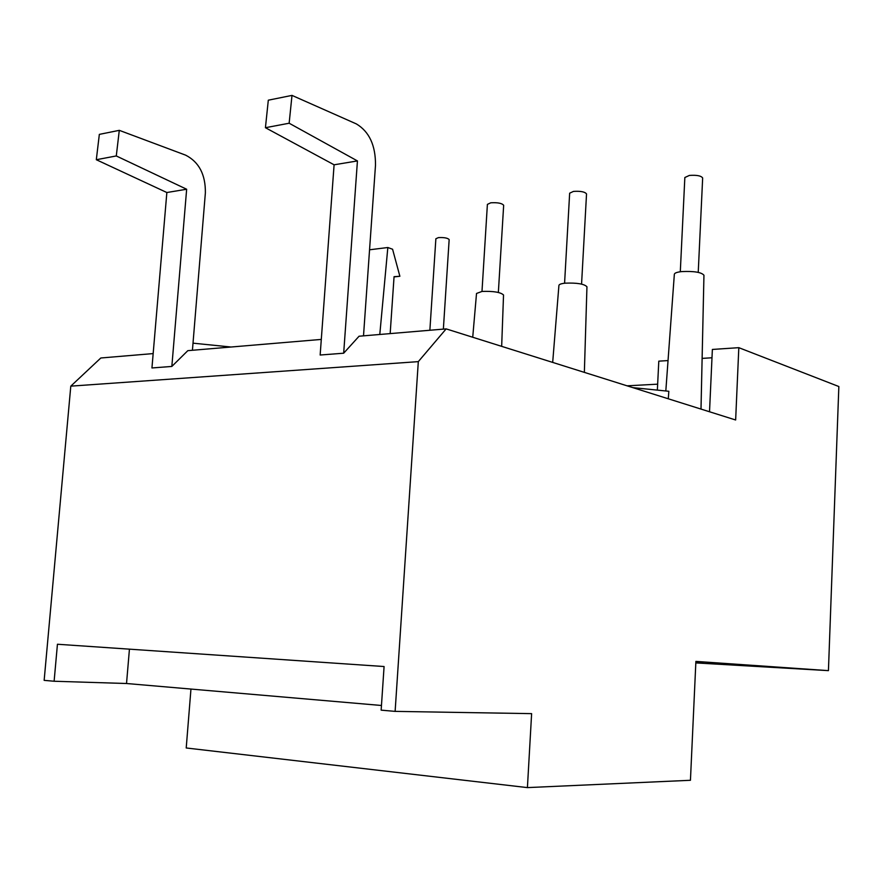 <?xml version="1.0" encoding="UTF-8"?>
<svg xmlns="http://www.w3.org/2000/svg" width="883" height="883" viewBox="0 0 883 883"><rect width="100%" height="100%" fill="white"/><g stroke="black" fill="none" stroke-linecap="round" stroke-linejoin="round"><path stroke-width="1.32" d="M695.837 662.515L703.023 663.001L695.837 662.581M719.645 663.972L781.477 667.559L719.645 663.806M379.789 334.48L387.836 247.516L392.582 249.238L399.878 276.269L394.061 276.677L390.165 333.608M387.836 247.516L369.558 249.79M399.878 276.269L394.039 276.909M321.302 339.414L187.825 350.661L171.843 366.434L186.655 189.238L116.28 155.949L119.293 130.342L185.662 155.165C199.017 162.019 205.584 174.58 205.375 192.847L192.428 350.275M171.843 366.434L151.942 367.968L166.854 192.527L96.313 159.724L99.338 134.382L119.293 130.342M116.28 155.949L96.313 159.724M186.655 189.238L166.854 192.527M334.094 164.801L357.438 160.927L343.675 353.211L320.154 355.021L334.094 164.801L265.43 127.715L268.311 100.187L291.997 95.397L356.368 123.918C369.271 131.655 375.65 145.419 375.496 165.22L363.509 335.849M343.675 353.211L359.061 336.224L446.158 328.884L735.649 419.988L738.817 347.67L838.85 386.533L828.431 670.639L695.892 661.4L690.44 780.285L527.416 787.603L531.621 713.641L395.12 711.378L418.31 361.633L446.158 328.884M357.438 160.927L289.149 123.223L291.997 95.397M265.43 127.715L289.149 123.223M668.288 398.796L668.839 391.279L632.835 387.637M701.003 409.094L703.95 275.242C701.455 272.262 694.082 271.037 681.819 271.578C677.084 272.096 674.601 272.99 674.347 274.249L665.815 390.97M193.013 343.167L231.059 347.019M381.467 705.484L126.523 683.508L54.117 681.246L57.439 644.248L384.083 666.533L381.147 710.153L395.12 711.378M126.523 683.508L129.437 649.16M54.117 681.246L44.15 680.363L70.795 386.147L100.828 357.99L153.156 353.586M70.795 386.147L418.31 361.633M527.416 787.603L186.214 747.978L190.96 689.06M695.826 662.912L828.431 670.639M698.232 272.361L702.658 178.002C701.212 175.772 696.786 174.922 689.369 175.43L684.844 177.516L680.296 271.754M586.952 286.876L586.952 286.776C584.215 283.907 576.963 282.703 565.186 283.167C561.146 283.609 559.06 284.37 558.917 285.452L552.681 362.416M586.533 194.006L586.533 193.929C584.932 191.799 580.584 190.96 573.464 191.401L569.656 193.189L564.579 283.233M503.52 295.132L503.531 294.988C500.617 292.218 493.454 291.037 482.019 291.434L476.522 293.465L472.725 337.251M503.652 205.397L503.663 205.286C501.963 203.222 497.648 202.395 490.738 202.803L487.394 204.392L481.986 291.434M449.149 239.679L449.16 239.58C447.67 237.991 444.094 237.339 438.432 237.604L435.871 238.752L429.866 330.264M709.524 411.776L712.371 349.447L738.817 347.67M711.996 357.77L702.117 358.399M668.045 360.573L658.795 361.158L657.36 390.12M627.096 385.827L657.658 384.171M586.952 286.776L584.358 372.383M581.566 284.094L586.533 193.929M503.531 294.988L501.665 346.357M498.354 292.45L503.663 205.286M443.365 329.127L449.16 239.58"/></g></svg>
